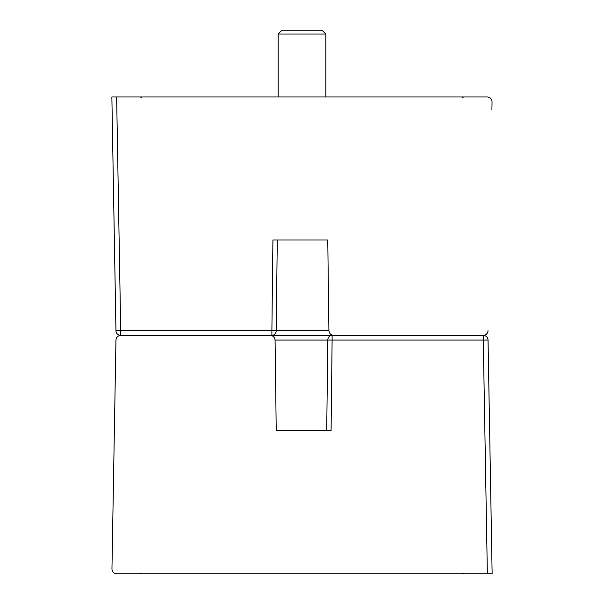 <?xml version="1.0" encoding="UTF-8"?>
<svg xmlns="http://www.w3.org/2000/svg" width="604" height="604" viewBox="0 0 604 604"><rect width="100%" height="100%" fill="white"/><g stroke="black" fill="none" stroke-linecap="round" stroke-linejoin="round"><path stroke-width="0.91" d="M115.953 340.067L111.951 569.028C112.253 571.905 113.846 573.498 116.723 573.8L492.132 573.8L487.36 573.8L483.283 340.067L332.109 340.067L331.083 430.75L326.711 430.75L327.798 340.067L275.084 340.067C274.707 337.168 273.046 335.605 270.101 335.379L120.717 335.379C117.878 335.673 116.293 337.228 115.953 340.067L112.087 561.154M270.101 335.379L483.283 335.379A4.772 4.772 0 0 1 488.047 340.067L491.913 561.154M333.899 335.379L120.717 335.379A4.772 4.772 0 0 1 115.953 330.69L111.868 96.957L116.64 96.957L120.717 330.69L271.891 330.69L272.917 240.007L327.768 240.007L328.916 330.69C329.293 333.589 330.954 335.152 333.899 335.379L483.283 335.379L483.283 340.067L488.047 340.067L492.132 573.8M275.084 340.067L276.232 430.75L331.083 430.75M491.913 109.603L492.049 101.729C491.747 98.852 490.154 97.259 487.277 96.957L111.868 96.957M120.717 335.379L120.717 330.69L115.953 330.69L112.087 109.603M483.283 335.379C486.122 335.092 487.707 333.529 488.047 330.69M277.289 240.007L276.202 330.69L328.916 330.69M304.99 30.2L322.03 30.2L325.843 34.013L278.157 34.013L281.97 30.2L304.99 30.2M332.109 335.379L332.109 340.067L327.798 340.067A4.772 4.311 90 0 1 332.109 335.379M271.891 335.379L271.891 330.69L276.202 330.69A4.772 4.311 -90 0 1 271.891 335.379M464.129 573.8L462.302 573.438L464.129 573.8M141.698 573.438L139.871 573.8L141.698 573.438M139.871 96.957L141.698 97.32L139.871 96.957M462.302 97.32L464.129 96.957L462.302 97.32M322.03 30.2L325.843 34.013L325.843 96.957M278.157 96.957L278.157 34.013L281.97 30.2"/></g></svg>

